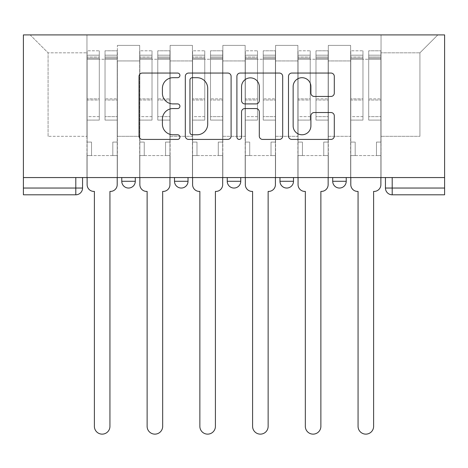 <?xml version="1.0" encoding="UTF-8"?>
<svg xmlns="http://www.w3.org/2000/svg" width="468" height="468" viewBox="0 0 468 468"><rect width="100%" height="100%" fill="white"/><g stroke="black" fill="none" stroke-linecap="round" stroke-linejoin="round"><path stroke-width="0.35" stroke-dasharray="2.34 1.75" d="M179.917 75.377A2.322 2.322 0 0 0 177.594 73.055L142.336 73.055A3.317 3.317 0 0 0 139.019 76.372L139.019 136.094A3.317 3.317 0 0 0 142.336 139.417L177.594 139.417A2.322 2.322 0 0 0 179.917 137.095A2.322 2.322 0 0 0 177.594 134.772L173.031 134.772A10.618 10.618 0 0 1 162.414 124.155L162.414 119.176A10.618 10.618 0 0 1 173.031 108.558L177.594 108.558A2.322 2.322 0 0 0 179.917 106.236A2.322 2.322 0 0 0 177.594 103.914L173.031 103.914A10.618 10.618 0 0 1 162.414 93.296L162.414 88.317A10.618 10.618 0 0 1 173.031 77.7L177.594 77.7A2.322 2.322 0 0 0 179.917 75.377M346.232 177.559L332.707 177.559L346.232 177.559L346.232 181.28A6.763 6.763 0 0 1 339.47 188.042A6.763 6.763 0 0 0 346.232 181.28L332.707 181.28M279.975 177.559L293.494 177.559L279.975 177.559L279.975 181.28A6.763 6.763 0 0 0 286.732 188.042M227.237 177.559L240.763 177.559L227.237 177.559M174.505 177.559L188.025 177.559L174.505 177.559M121.768 177.559L135.293 177.559L121.768 177.559M385.445 177.559L385.445 188.042A6.763 6.763 0 0 0 392.202 194.799L444.6 194.799L444.6 188.042L385.445 188.042A6.763 6.763 0 0 0 392.202 194.799L392.202 177.559L385.445 177.559L444.6 177.559L444.6 34.907L23.4 34.907L23.4 177.559L444.6 177.559L444.6 188.042M82.555 177.559L82.555 188.042L23.4 188.042L23.4 194.799L75.798 194.799L75.798 177.559L82.555 177.559L23.4 177.559L23.4 188.042M117.374 60.934L117.374 136.323L117.374 60.934L139.686 60.934L139.686 45.384L139.686 136.323L139.686 60.934L117.374 60.934M117.374 177.559L117.374 45.384L139.686 45.384L117.374 45.384L117.374 177.559L117.374 155.587L86.954 155.587L117.374 155.587L117.374 177.559L86.954 177.559L86.954 34.907L381.046 34.907L30.163 34.907L86.954 34.907L86.954 136.323L86.954 52.825L48.075 52.825L86.954 52.825L86.954 34.907L86.954 177.559L86.954 155.587L86.954 177.559L117.374 177.559M139.686 177.559L139.686 45.384L117.374 45.384L139.686 45.384L139.686 177.559L139.686 155.587L170.112 155.587L139.686 155.587L139.686 177.559L170.112 177.559L170.112 45.384L170.112 60.934L170.112 45.384L192.418 45.384L192.418 60.934L192.418 45.384L170.112 45.384L170.112 177.559L170.112 155.587L170.112 177.559L139.686 177.559M170.112 136.323L170.112 60.934L170.112 136.323L192.418 136.323L192.418 60.934L192.418 136.323L170.112 136.323M192.418 177.559L192.418 45.384L170.112 45.384L192.418 45.384L192.418 177.559L192.418 155.587L222.844 155.587L192.418 155.587L192.418 177.559L222.844 177.559L222.844 45.384L222.844 60.934L222.844 45.384L245.156 45.384L245.156 60.934L245.156 45.384L222.844 45.384L222.844 177.559L222.844 155.587L222.844 177.559L192.418 177.559M222.844 136.323L222.844 60.934L222.844 136.323L245.156 136.323L245.156 60.934L245.156 136.323L222.844 136.323M245.156 177.559L245.156 45.384L222.844 45.384L245.156 45.384L245.156 177.559L245.156 155.587L275.582 155.587L245.156 155.587L245.156 177.559L275.582 177.559L275.582 45.384L275.582 60.934L275.582 45.384L297.888 45.384L297.888 60.934L297.888 45.384L275.582 45.384L275.582 177.559L275.582 155.587L275.582 177.559L245.156 177.559M275.582 136.323L275.582 60.934L275.582 136.323L297.888 136.323L297.888 60.934L297.888 136.323L275.582 136.323M297.888 177.559L297.888 45.384L275.582 45.384L297.888 45.384L297.888 177.559L297.888 155.587L328.314 155.587L297.888 155.587L297.888 177.559L328.314 177.559L328.314 45.384L328.314 60.934L328.314 45.384L350.626 45.384L350.626 60.934L350.626 45.384L328.314 45.384L328.314 177.559L328.314 155.587L328.314 177.559L297.888 177.559M328.314 136.323L328.314 60.934L328.314 136.323L350.626 136.323L350.626 60.934L350.626 136.323L328.314 136.323M350.626 177.559L350.626 45.384L328.314 45.384L350.626 45.384L350.626 177.559L350.626 155.587L381.046 155.587L350.626 155.587L350.626 177.559L381.046 177.559L381.046 34.907L437.837 34.907L381.046 34.907L381.046 52.825L419.925 52.825L381.046 52.825L381.046 136.323L381.046 34.907L381.046 177.559L350.626 177.559L381.046 177.559L381.046 155.587L381.046 177.559L350.626 177.559M117.374 136.323L139.686 136.323L117.374 136.323M48.075 136.323L48.075 52.825L48.075 136.323L86.954 136.323L48.075 136.323M419.925 136.323L419.925 52.825L437.837 34.907L419.925 52.825L419.925 136.323L381.046 136.323L419.925 136.323M444.6 177.559L392.202 177.559M23.4 177.559L75.798 177.559M240.763 181.28A6.763 6.763 0 0 1 234 188.042A6.763 6.763 0 0 1 227.237 181.28L240.763 181.28A6.763 6.763 0 0 1 234 188.042M30.163 34.907L48.075 52.825L30.163 34.907M231.098 136.094L231.098 76.372A3.317 3.317 0 0 0 227.781 73.055L188.627 73.055A3.317 3.317 0 0 0 185.305 76.372L185.305 136.094A3.317 3.317 0 0 0 188.627 139.417L227.781 139.417A3.317 3.317 0 0 0 231.098 136.094M192.272 77.7A2.322 2.322 0 0 0 189.949 80.022L189.949 132.45A2.322 2.322 0 0 0 192.272 134.772L197.086 134.772A10.618 10.618 0 0 0 207.704 124.155L207.704 88.317A10.618 10.618 0 0 0 197.086 77.7L192.272 77.7M240.219 73.055L279.373 73.055A3.317 3.317 0 0 1 282.695 76.372L282.695 136.094A3.317 3.317 0 0 1 279.373 139.417L262.618 139.417A3.317 3.317 0 0 1 259.301 136.094L259.301 111.875A3.317 3.317 0 0 0 255.984 108.558L244.869 108.558A3.317 3.317 0 0 0 241.546 111.875L241.546 137.095A2.322 2.322 0 0 1 239.224 139.417A2.322 2.322 0 0 1 236.902 137.095L236.902 76.372A3.317 3.317 0 0 1 240.219 73.055M259.301 86.738A8.874 8.874 0 0 0 250.427 77.863A8.874 8.874 0 0 0 241.546 86.738L241.546 100.591A3.317 3.317 0 0 0 244.869 103.914L255.984 103.914A3.317 3.317 0 0 0 259.301 100.591L259.301 86.738M314.215 96.443L330.97 96.443A3.317 3.317 0 0 0 334.292 93.126L334.292 76.372A3.317 3.317 0 0 0 330.97 73.055L291.816 73.055A3.317 3.317 0 0 0 288.499 76.372L288.499 136.094A3.317 3.317 0 0 0 291.816 139.417L330.97 139.417A3.317 3.317 0 0 0 334.292 136.094L334.292 115.859A3.317 3.317 0 0 0 330.97 112.536L314.215 112.536A3.317 3.317 0 0 0 310.898 115.859L310.898 125.892A8.874 8.874 0 0 1 302.024 134.772A8.874 8.874 0 0 1 293.144 125.892L293.144 86.574A8.874 8.874 0 0 1 302.024 77.7A8.874 8.874 0 0 1 310.898 86.574L310.898 93.126A3.317 3.317 0 0 0 314.215 96.443M117.205 184.661L117.205 155.587L112.811 155.587L112.811 142.067L112.811 155.587L112.811 142.067L112.811 155.587L117.205 155.587L117.205 142.067L112.811 142.067L117.205 142.067L112.811 142.067L117.205 142.067L117.205 59.249L117.205 177.559L117.205 155.587L112.811 155.587L117.205 155.587L117.205 55.189L117.205 116.649L105.037 116.649L117.205 116.649L117.205 120.095L117.205 50.796L117.205 184.661A6.763 6.763 0 0 1 110.448 191.418A6.763 6.763 0 0 0 117.205 184.661A6.763 6.763 0 0 1 110.448 191.418L109.939 191.418L109.939 426.36A7.775 7.775 0 0 1 102.164 434.134A7.775 7.775 0 0 1 94.39 426.36A7.775 7.775 0 0 0 102.164 434.134A7.775 7.775 0 0 0 109.939 426.36A7.775 7.775 0 0 1 102.164 434.134A7.775 7.775 0 0 1 94.39 426.36L94.39 191.418L93.881 191.418A6.763 6.763 0 0 1 87.118 184.661A6.763 6.763 0 0 0 93.881 191.418A6.763 6.763 0 0 1 87.118 184.661L87.118 155.587L91.517 155.587L87.118 155.587L87.118 177.559L87.118 55.189L87.118 116.649L99.292 116.649L99.292 100.023L87.118 100.023L87.118 120.095L99.292 120.095L99.292 50.796L99.292 59.249L105.037 59.249L87.118 59.249L87.118 184.661M105.037 58.178L105.037 55.189L105.037 59.249L117.205 59.249L117.205 55.189L117.205 120.095L105.037 120.095L117.205 120.095L117.205 50.796L117.205 59.249L105.037 59.249L117.205 59.249L105.037 59.249L105.037 50.796L105.037 59.249L105.037 55.189L117.205 55.189L105.037 55.189L105.037 100.023L117.205 100.023L105.037 100.023L105.037 120.095L105.037 50.796L117.205 50.796L105.037 50.796L105.037 57.02L117.205 57.02L105.037 57.02L105.037 98.871L117.205 98.871L105.037 98.871L105.037 120.095L105.037 58.178L117.205 58.178L105.037 58.178M87.118 142.067L87.118 55.189L87.118 100.023L99.292 100.023L99.292 55.189L99.292 59.249L87.118 59.249L99.292 59.249L99.292 55.189L87.118 55.189L99.292 55.189L99.292 120.095L87.118 120.095L87.118 50.796L87.118 59.249L99.292 59.249L99.292 50.796L87.118 50.796L87.118 155.587L91.517 155.587L91.517 142.067L87.118 142.067L91.517 142.067L87.118 142.067L91.517 142.067L91.517 155.587L91.517 142.067L91.517 155.587L87.118 155.587L87.118 142.067M94.39 426.36L94.39 191.418L93.881 191.418M99.292 116.649L87.118 116.649L87.118 120.095L87.118 50.796L99.292 50.796L99.292 57.02L87.118 57.02L99.292 57.02L99.292 98.871L87.118 98.871L99.292 98.871L99.292 116.649M110.448 191.418L109.939 191.418L109.939 426.36M169.942 184.661L169.942 155.587L165.549 155.587L165.549 142.067L165.549 155.587L165.549 142.067L165.549 155.587L169.942 155.587L169.942 142.067L165.549 142.067L169.942 142.067L165.549 142.067L169.942 142.067L169.942 59.249L169.942 177.559L169.942 155.587L165.549 155.587L169.942 155.587L169.942 55.189L169.942 116.649L157.774 116.649L169.942 116.649L169.942 120.095L169.942 50.796L169.942 184.661A6.763 6.763 0 0 1 163.18 191.418A6.763 6.763 0 0 0 169.942 184.661A6.763 6.763 0 0 1 163.18 191.418L162.671 191.418L162.671 426.36A7.775 7.775 0 0 1 154.896 434.134A7.775 7.775 0 0 1 147.122 426.36A7.775 7.775 0 0 0 154.896 434.134A7.775 7.775 0 0 0 162.671 426.36A7.775 7.775 0 0 1 154.896 434.134A7.775 7.775 0 0 1 147.122 426.36L147.122 191.418L146.619 191.418A6.763 6.763 0 0 1 139.856 184.661A6.763 6.763 0 0 0 146.619 191.418A6.763 6.763 0 0 1 139.856 184.661L139.856 155.587L144.249 155.587L139.856 155.587L139.856 177.559L139.856 55.189L139.856 116.649L152.024 116.649L152.024 100.023L139.856 100.023L139.856 120.095L152.024 120.095L152.024 50.796L152.024 59.249L157.774 59.249L139.856 59.249L139.856 184.661M157.774 58.178L157.774 55.189L157.774 59.249L169.942 59.249L169.942 55.189L169.942 120.095L157.774 120.095L169.942 120.095L169.942 50.796L169.942 59.249L157.774 59.249L169.942 59.249L157.774 59.249L157.774 50.796L157.774 59.249L157.774 55.189L169.942 55.189L157.774 55.189L157.774 100.023L169.942 100.023L157.774 100.023L157.774 120.095L157.774 50.796L169.942 50.796L157.774 50.796L157.774 57.02L169.942 57.02L157.774 57.02L157.774 98.871L169.942 98.871L157.774 98.871L157.774 120.095L157.774 58.178L169.942 58.178L157.774 58.178M139.856 142.067L139.856 55.189L139.856 100.023L152.024 100.023L152.024 55.189L152.024 59.249L139.856 59.249L152.024 59.249L152.024 55.189L139.856 55.189L152.024 55.189L152.024 120.095L139.856 120.095L139.856 50.796L139.856 59.249L152.024 59.249L152.024 50.796L139.856 50.796L139.856 155.587L144.249 155.587L144.249 142.067L139.856 142.067L144.249 142.067L139.856 142.067L144.249 142.067L144.249 155.587L144.249 142.067L144.249 155.587L139.856 155.587L139.856 142.067M222.674 184.661L222.674 155.587L218.281 155.587L218.281 142.067L218.281 155.587L218.281 142.067L218.281 155.587L222.674 155.587L222.674 142.067L218.281 142.067L222.674 142.067L218.281 142.067L222.674 142.067L222.674 59.249L222.674 177.559L222.674 155.587L218.281 155.587L222.674 155.587L222.674 55.189L222.674 116.649L210.506 116.649L222.674 116.649L222.674 120.095L222.674 50.796L222.674 184.661A6.763 6.763 0 0 1 215.918 191.418A6.763 6.763 0 0 0 222.674 184.661A6.763 6.763 0 0 1 215.918 191.418L215.409 191.418L215.409 426.36A7.775 7.775 0 0 1 207.634 434.134A7.775 7.775 0 0 1 199.859 426.36A7.775 7.775 0 0 0 207.634 434.134A7.775 7.775 0 0 0 215.409 426.36A7.775 7.775 0 0 1 207.634 434.134A7.775 7.775 0 0 1 199.859 426.36L199.859 191.418L199.35 191.418A6.763 6.763 0 0 1 192.588 184.661A6.763 6.763 0 0 0 199.35 191.418A6.763 6.763 0 0 1 192.588 184.661L192.588 155.587L196.987 155.587L192.588 155.587L192.588 177.559L192.588 55.189L192.588 116.649L204.762 116.649L204.762 100.023L192.588 100.023L192.588 120.095L204.762 120.095L204.762 50.796L204.762 59.249L210.506 59.249L192.588 59.249L192.588 184.661M210.506 58.178L210.506 55.189L210.506 59.249L222.674 59.249L222.674 55.189L222.674 120.095L210.506 120.095L222.674 120.095L222.674 50.796L222.674 59.249L210.506 59.249L222.674 59.249L210.506 59.249L210.506 50.796L210.506 59.249L210.506 55.189L222.674 55.189L210.506 55.189L210.506 100.023L222.674 100.023L210.506 100.023L210.506 120.095L210.506 50.796L222.674 50.796L210.506 50.796L210.506 57.02L222.674 57.02L210.506 57.02L210.506 98.871L222.674 98.871L210.506 98.871L210.506 120.095L210.506 58.178L222.674 58.178L210.506 58.178M192.588 142.067L192.588 55.189L192.588 100.023L204.762 100.023L204.762 55.189L204.762 59.249L192.588 59.249L204.762 59.249L204.762 55.189L192.588 55.189L204.762 55.189L204.762 120.095L192.588 120.095L192.588 50.796L192.588 59.249L204.762 59.249L204.762 50.796L192.588 50.796L192.588 155.587L196.987 155.587L196.987 142.067L192.588 142.067L196.987 142.067L192.588 142.067L196.987 142.067L196.987 155.587L196.987 142.067L196.987 155.587L192.588 155.587L192.588 142.067M147.122 426.36L147.122 191.418L146.619 191.418M152.024 116.649L139.856 116.649L139.856 120.095L139.856 50.796L152.024 50.796L152.024 57.02L139.856 57.02L152.024 57.02L152.024 98.871L139.856 98.871L152.024 98.871L152.024 116.649M163.18 191.418L162.671 191.418L162.671 426.36M199.859 426.36L199.859 191.418L199.35 191.418M204.762 116.649L192.588 116.649L192.588 120.095L192.588 50.796L204.762 50.796L204.762 57.02L192.588 57.02L204.762 57.02L204.762 98.871L192.588 98.871L204.762 98.871L204.762 116.649M215.918 191.418L215.409 191.418L215.409 426.36M275.412 184.661L275.412 155.587L271.013 155.587L271.013 142.067L271.013 155.587L271.013 142.067L271.013 155.587L275.412 155.587L275.412 142.067L271.013 142.067L275.412 142.067L271.013 142.067L275.412 142.067L275.412 59.249L275.412 177.559L275.412 155.587L271.013 155.587L275.412 155.587L275.412 55.189L275.412 116.649L263.238 116.649L275.412 116.649L275.412 120.095L275.412 50.796L275.412 184.661A6.763 6.763 0 0 1 268.65 191.418A6.763 6.763 0 0 0 275.412 184.661A6.763 6.763 0 0 1 268.65 191.418L268.141 191.418L268.141 426.36A7.775 7.775 0 0 1 260.366 434.134A7.775 7.775 0 0 1 252.591 426.36A7.775 7.775 0 0 0 260.366 434.134A7.775 7.775 0 0 0 268.141 426.36A7.775 7.775 0 0 1 260.366 434.134A7.775 7.775 0 0 1 252.591 426.36L252.591 191.418L252.082 191.418A6.763 6.763 0 0 1 245.326 184.661A6.763 6.763 0 0 0 252.082 191.418A6.763 6.763 0 0 1 245.326 184.661L245.326 155.587L249.719 155.587L245.326 155.587L245.326 177.559L245.326 55.189L245.326 116.649L257.494 116.649L257.494 100.023L245.326 100.023L245.326 120.095L257.494 120.095L257.494 50.796L257.494 59.249L263.238 59.249L245.326 59.249L245.326 184.661M263.238 58.178L263.238 55.189L263.238 59.249L275.412 59.249L275.412 55.189L275.412 120.095L263.238 120.095L275.412 120.095L275.412 50.796L275.412 59.249L263.238 59.249L275.412 59.249L263.238 59.249L263.238 50.796L263.238 59.249L263.238 55.189L275.412 55.189L263.238 55.189L263.238 100.023L275.412 100.023L263.238 100.023L263.238 120.095L263.238 50.796L275.412 50.796L263.238 50.796L263.238 57.02L275.412 57.02L263.238 57.02L263.238 98.871L275.412 98.871L263.238 98.871L263.238 120.095L263.238 58.178L275.412 58.178L263.238 58.178M245.326 142.067L245.326 55.189L245.326 100.023L257.494 100.023L257.494 55.189L257.494 59.249L245.326 59.249L257.494 59.249L257.494 55.189L245.326 55.189L257.494 55.189L257.494 120.095L245.326 120.095L245.326 50.796L245.326 59.249L257.494 59.249L257.494 50.796L245.326 50.796L245.326 155.587L249.719 155.587L249.719 142.067L245.326 142.067L249.719 142.067L245.326 142.067L249.719 142.067L249.719 155.587L249.719 142.067L249.719 155.587L245.326 155.587L245.326 142.067M328.144 184.661L328.144 155.587L323.751 155.587L323.751 142.067L323.751 155.587L323.751 142.067L323.751 155.587L328.144 155.587L328.144 142.067L323.751 142.067L328.144 142.067L323.751 142.067L328.144 142.067L328.144 59.249L328.144 177.559L328.144 155.587L323.751 155.587L328.144 155.587L328.144 55.189L328.144 116.649L315.976 116.649L328.144 116.649L328.144 120.095L328.144 50.796L328.144 184.661A6.763 6.763 0 0 1 321.381 191.418A6.763 6.763 0 0 0 328.144 184.661A6.763 6.763 0 0 1 321.381 191.418L320.878 191.418L320.878 426.36A7.775 7.775 0 0 1 313.104 434.134A7.775 7.775 0 0 1 305.329 426.36A7.775 7.775 0 0 0 313.104 434.134A7.775 7.775 0 0 0 320.878 426.36A7.775 7.775 0 0 1 313.104 434.134A7.775 7.775 0 0 1 305.329 426.36L305.329 191.418L304.82 191.418A6.763 6.763 0 0 1 298.058 184.661A6.763 6.763 0 0 0 304.82 191.418A6.763 6.763 0 0 1 298.058 184.661L298.058 155.587L302.451 155.587L298.058 155.587L298.058 177.559L298.058 55.189L298.058 116.649L310.225 116.649L310.225 100.023L298.058 100.023L298.058 120.095L310.225 120.095L310.225 50.796L310.225 59.249L315.976 59.249L298.058 59.249L298.058 184.661M315.976 58.178L315.976 55.189L315.976 59.249L328.144 59.249L328.144 55.189L328.144 120.095L315.976 120.095L328.144 120.095L328.144 50.796L328.144 59.249L315.976 59.249L328.144 59.249L315.976 59.249L315.976 50.796L315.976 59.249L315.976 55.189L328.144 55.189L315.976 55.189L315.976 100.023L328.144 100.023L315.976 100.023L315.976 120.095L315.976 50.796L328.144 50.796L315.976 50.796L315.976 57.02L328.144 57.02L315.976 57.02L315.976 98.871L328.144 98.871L315.976 98.871L315.976 120.095L315.976 58.178L328.144 58.178L315.976 58.178M298.058 142.067L298.058 55.189L298.058 100.023L310.225 100.023L310.225 55.189L310.225 59.249L298.058 59.249L310.225 59.249L310.225 55.189L298.058 55.189L310.225 55.189L310.225 120.095L298.058 120.095L298.058 50.796L298.058 59.249L310.225 59.249L310.225 50.796L298.058 50.796L298.058 155.587L302.451 155.587L302.451 142.067L298.058 142.067L302.451 142.067L298.058 142.067L302.451 142.067L302.451 155.587L302.451 142.067L302.451 155.587L298.058 155.587L298.058 142.067M380.882 184.661L380.882 155.587L376.483 155.587L376.483 142.067L376.483 155.587L376.483 142.067L376.483 155.587L380.882 155.587L380.882 142.067L376.483 142.067L380.882 142.067L376.483 142.067L380.882 142.067L380.882 59.249L380.882 177.559L380.882 155.587L376.483 155.587L380.882 155.587L380.882 55.189L380.882 116.649L368.708 116.649L380.882 116.649L380.882 120.095L380.882 50.796L380.882 184.661A6.763 6.763 0 0 1 374.119 191.418A6.763 6.763 0 0 0 380.882 184.661A6.763 6.763 0 0 1 374.119 191.418L373.61 191.418L373.61 426.36A7.775 7.775 0 0 1 365.836 434.134A7.775 7.775 0 0 1 358.061 426.36A7.775 7.775 0 0 0 365.836 434.134A7.775 7.775 0 0 0 373.61 426.36A7.775 7.775 0 0 1 365.836 434.134A7.775 7.775 0 0 1 358.061 426.36L358.061 191.418L357.552 191.418A6.763 6.763 0 0 1 350.795 184.661A6.763 6.763 0 0 0 357.552 191.418A6.763 6.763 0 0 1 350.795 184.661L350.795 155.587L355.189 155.587L350.795 155.587L350.795 177.559L350.795 55.189L350.795 116.649L362.963 116.649L362.963 100.023L350.795 100.023L350.795 120.095L362.963 120.095L362.963 50.796L362.963 59.249L368.708 59.249L350.795 59.249L350.795 184.661M368.708 58.178L368.708 55.189L368.708 59.249L380.882 59.249L380.882 55.189L380.882 120.095L368.708 120.095L380.882 120.095L380.882 50.796L380.882 59.249L368.708 59.249L380.882 59.249L368.708 59.249L368.708 50.796L368.708 59.249L368.708 55.189L380.882 55.189L368.708 55.189L368.708 100.023L380.882 100.023L368.708 100.023L368.708 120.095L368.708 50.796L380.882 50.796L368.708 50.796L368.708 57.02L380.882 57.02L368.708 57.02L368.708 98.871L380.882 98.871L368.708 98.871L368.708 120.095L368.708 58.178L380.882 58.178L368.708 58.178M350.795 142.067L350.795 55.189L350.795 100.023L362.963 100.023L362.963 55.189L362.963 59.249L350.795 59.249L362.963 59.249L362.963 55.189L350.795 55.189L362.963 55.189L362.963 120.095L350.795 120.095L350.795 50.796L350.795 59.249L362.963 59.249L362.963 50.796L350.795 50.796L350.795 155.587L355.189 155.587L355.189 142.067L350.795 142.067L355.189 142.067L350.795 142.067L355.189 142.067L355.189 155.587L355.189 142.067L355.189 155.587L350.795 155.587L350.795 142.067M252.591 426.36L252.591 191.418L252.082 191.418M257.494 116.649L245.326 116.649L245.326 120.095L245.326 50.796L257.494 50.796L257.494 57.02L245.326 57.02L257.494 57.02L257.494 98.871L245.326 98.871L257.494 98.871L257.494 116.649M268.65 191.418L268.141 191.418L268.141 426.36M305.329 426.36L305.329 191.418L304.82 191.418M310.225 116.649L298.058 116.649L298.058 120.095L298.058 50.796L310.225 50.796L310.225 57.02L298.058 57.02L310.225 57.02L310.225 98.871L298.058 98.871L310.225 98.871L310.225 116.649M321.381 191.418L320.878 191.418L320.878 426.36M358.061 426.36L358.061 191.418L357.552 191.418M362.963 116.649L350.795 116.649L350.795 120.095L350.795 50.796L362.963 50.796L362.963 57.02L350.795 57.02L362.963 57.02L362.963 98.871L350.795 98.871L362.963 98.871L362.963 116.649M374.119 191.418L373.61 191.418L373.61 426.36M293.494 181.28L279.975 181.28M188.025 181.28L174.505 181.28M135.293 181.28L121.768 181.28M350.626 60.934L328.314 60.934L350.626 60.934M297.888 60.934L275.582 60.934L297.888 60.934M245.156 60.934L222.844 60.934L245.156 60.934M192.418 60.934L170.112 60.934L192.418 60.934M87.118 58.178L99.292 58.178L87.118 58.178M139.856 58.178L152.024 58.178L139.856 58.178M192.588 58.178L204.762 58.178L192.588 58.178M245.326 58.178L257.494 58.178L245.326 58.178M298.058 58.178L310.225 58.178L298.058 58.178M350.795 58.178L362.963 58.178L350.795 58.178"/><path stroke-width="0.7" d="M179.917 75.377A2.322 2.322 0 0 0 177.594 73.055L142.336 73.055A3.317 3.317 0 0 0 139.019 76.372L139.019 136.094A3.317 3.317 0 0 0 142.336 139.417L177.594 139.417A2.322 2.322 0 0 0 179.917 137.095A2.322 2.322 0 0 0 177.594 134.772L173.031 134.772A10.618 10.618 0 0 1 162.414 124.155L162.414 119.176A10.618 10.618 0 0 1 173.031 108.558L177.594 108.558A2.322 2.322 0 0 0 179.917 106.236A2.322 2.322 0 0 0 177.594 103.914L173.031 103.914A10.618 10.618 0 0 1 162.414 93.296L162.414 88.317A10.618 10.618 0 0 1 173.031 77.7L177.594 77.7A2.322 2.322 0 0 0 179.917 75.377M332.707 181.28L332.707 177.559L332.707 181.28A6.763 6.763 0 0 0 339.47 188.042A6.763 6.763 0 0 1 332.707 181.28L346.232 181.28A6.763 6.763 0 0 1 339.47 188.042M227.237 177.559L227.237 181.28L240.763 181.28A6.763 6.763 0 0 1 234 188.042A6.763 6.763 0 0 1 227.237 181.28L227.237 177.559M174.505 181.28L174.505 177.559L174.505 181.28A6.763 6.763 0 0 0 181.268 188.042A6.763 6.763 0 0 1 174.505 181.28L188.025 181.28A6.763 6.763 0 0 1 181.268 188.042A6.763 6.763 0 0 0 188.025 181.28A6.763 6.763 0 0 1 181.268 188.042M121.768 181.28L121.768 177.559L121.768 181.28A6.763 6.763 0 0 0 128.53 188.042A6.763 6.763 0 0 1 121.768 181.28L135.293 181.28A6.763 6.763 0 0 1 128.53 188.042A6.763 6.763 0 0 0 135.293 181.28A6.763 6.763 0 0 1 128.53 188.042M330.97 96.443A3.317 3.317 0 0 0 334.292 93.126L334.292 76.372A3.317 3.317 0 0 0 330.97 73.055L291.816 73.055A3.317 3.317 0 0 0 288.499 76.372L288.499 136.094A3.317 3.317 0 0 0 291.816 139.417L330.97 139.417A3.317 3.317 0 0 0 334.292 136.094L334.292 115.859A3.317 3.317 0 0 0 330.97 112.536L314.215 112.536A3.317 3.317 0 0 0 310.898 115.859L310.898 125.892A8.874 8.874 0 0 1 302.024 134.772A8.874 8.874 0 0 1 293.144 125.892L293.144 86.574A8.874 8.874 0 0 1 302.024 77.7A8.874 8.874 0 0 1 310.898 86.574L310.898 93.126A3.317 3.317 0 0 0 314.215 96.443L330.97 96.443M444.6 177.559L23.4 177.559L23.4 34.907L444.6 34.907L444.6 194.799L392.202 194.799A6.763 6.763 0 0 1 385.445 188.042L444.6 188.042M231.098 76.372A3.317 3.317 0 0 0 227.781 73.055L188.627 73.055A3.317 3.317 0 0 0 185.305 76.372L185.305 136.094A3.317 3.317 0 0 0 188.627 139.417L227.781 139.417A3.317 3.317 0 0 0 231.098 136.094L231.098 76.372M240.219 73.055L279.373 73.055A3.317 3.317 0 0 1 282.695 76.372L282.695 136.094A3.317 3.317 0 0 1 279.373 139.417L262.618 139.417A3.317 3.317 0 0 1 259.301 136.094L259.301 111.875A3.317 3.317 0 0 0 255.984 108.558L244.869 108.558A3.317 3.317 0 0 0 241.546 111.875L241.546 137.095A2.322 2.322 0 0 1 239.224 139.417A2.322 2.322 0 0 1 236.902 137.095L236.902 76.372A3.317 3.317 0 0 1 240.219 73.055M385.445 177.559L385.445 188.042M82.555 177.559L82.555 188.042A6.763 6.763 0 0 1 75.798 194.799L23.4 194.799L23.4 188.042L82.555 188.042A6.763 6.763 0 0 1 75.798 194.799A6.763 6.763 0 0 0 82.555 188.042M23.4 177.559L23.4 188.042M346.232 177.559L346.232 181.28M293.494 177.559L293.494 181.28A6.763 6.763 0 0 1 286.732 188.042A6.763 6.763 0 0 1 279.975 181.28L293.494 181.28A6.763 6.763 0 0 1 286.732 188.042A6.763 6.763 0 0 0 293.494 181.28L293.494 177.559M279.975 177.559L279.975 181.28M240.763 177.559L240.763 181.28L240.763 177.559M188.025 177.559L188.025 181.28L188.025 177.559M135.293 177.559L135.293 181.28L135.293 177.559M192.272 77.7A2.322 2.322 0 0 0 189.949 80.022L189.949 132.45A2.322 2.322 0 0 0 192.272 134.772L197.086 134.772A10.618 10.618 0 0 0 207.704 124.155L207.704 88.317A10.618 10.618 0 0 0 197.086 77.7L192.272 77.7M259.301 86.738A8.874 8.874 0 0 0 250.427 77.863A8.874 8.874 0 0 0 241.546 86.738L241.546 100.591A3.317 3.317 0 0 0 244.869 103.914L255.984 103.914A3.317 3.317 0 0 0 259.301 100.591L259.301 86.738M87.118 184.661L87.118 177.559L87.118 184.661A6.763 6.763 0 0 0 93.881 191.418L94.39 191.418L94.39 426.36A7.775 7.775 0 0 0 102.164 434.134A7.775 7.775 0 0 0 109.939 426.36L109.939 191.418L110.448 191.418A6.763 6.763 0 0 0 117.205 184.661L117.205 177.559L117.205 184.661M93.881 191.418L94.39 191.418L94.39 426.36M109.939 426.36L109.939 191.418L110.448 191.418M139.856 184.661L139.856 177.559L139.856 184.661A6.763 6.763 0 0 0 146.619 191.418L147.122 191.418L147.122 426.36A7.775 7.775 0 0 0 154.896 434.134A7.775 7.775 0 0 0 162.671 426.36L162.671 191.418L163.18 191.418A6.763 6.763 0 0 0 169.942 184.661L169.942 177.559L169.942 184.661M192.588 184.661L192.588 177.559L192.588 184.661A6.763 6.763 0 0 0 199.35 191.418L199.859 191.418L199.859 426.36A7.775 7.775 0 0 0 207.634 434.134A7.775 7.775 0 0 0 215.409 426.36L215.409 191.418L215.918 191.418A6.763 6.763 0 0 0 222.674 184.661L222.674 177.559L222.674 184.661M146.619 191.418L147.122 191.418L147.122 426.36M162.671 426.36L162.671 191.418L163.18 191.418M199.35 191.418L199.859 191.418L199.859 426.36M215.409 426.36L215.409 191.418L215.918 191.418M245.326 184.661L245.326 177.559L245.326 184.661A6.763 6.763 0 0 0 252.082 191.418L252.591 191.418L252.591 426.36A7.775 7.775 0 0 0 260.366 434.134A7.775 7.775 0 0 0 268.141 426.36L268.141 191.418L268.65 191.418A6.763 6.763 0 0 0 275.412 184.661L275.412 177.559L275.412 184.661M298.058 184.661L298.058 177.559L298.058 184.661A6.763 6.763 0 0 0 304.82 191.418L305.329 191.418L305.329 426.36A7.775 7.775 0 0 0 313.104 434.134A7.775 7.775 0 0 0 320.878 426.36L320.878 191.418L321.381 191.418A6.763 6.763 0 0 0 328.144 184.661L328.144 177.559L328.144 184.661M350.795 184.661L350.795 177.559L350.795 184.661A6.763 6.763 0 0 0 357.552 191.418L358.061 191.418L358.061 426.36A7.775 7.775 0 0 0 365.836 434.134A7.775 7.775 0 0 0 373.61 426.36L373.61 191.418L374.119 191.418A6.763 6.763 0 0 0 380.882 184.661L380.882 177.559L380.882 184.661M252.082 191.418L252.591 191.418L252.591 426.36M268.141 426.36L268.141 191.418L268.65 191.418M304.82 191.418L305.329 191.418L305.329 426.36M320.878 426.36L320.878 191.418L321.381 191.418M357.552 191.418L358.061 191.418L358.061 426.36M373.61 426.36L373.61 191.418L374.119 191.418M75.798 177.559L75.798 194.799M392.202 177.559L392.202 194.799"/></g></svg>

